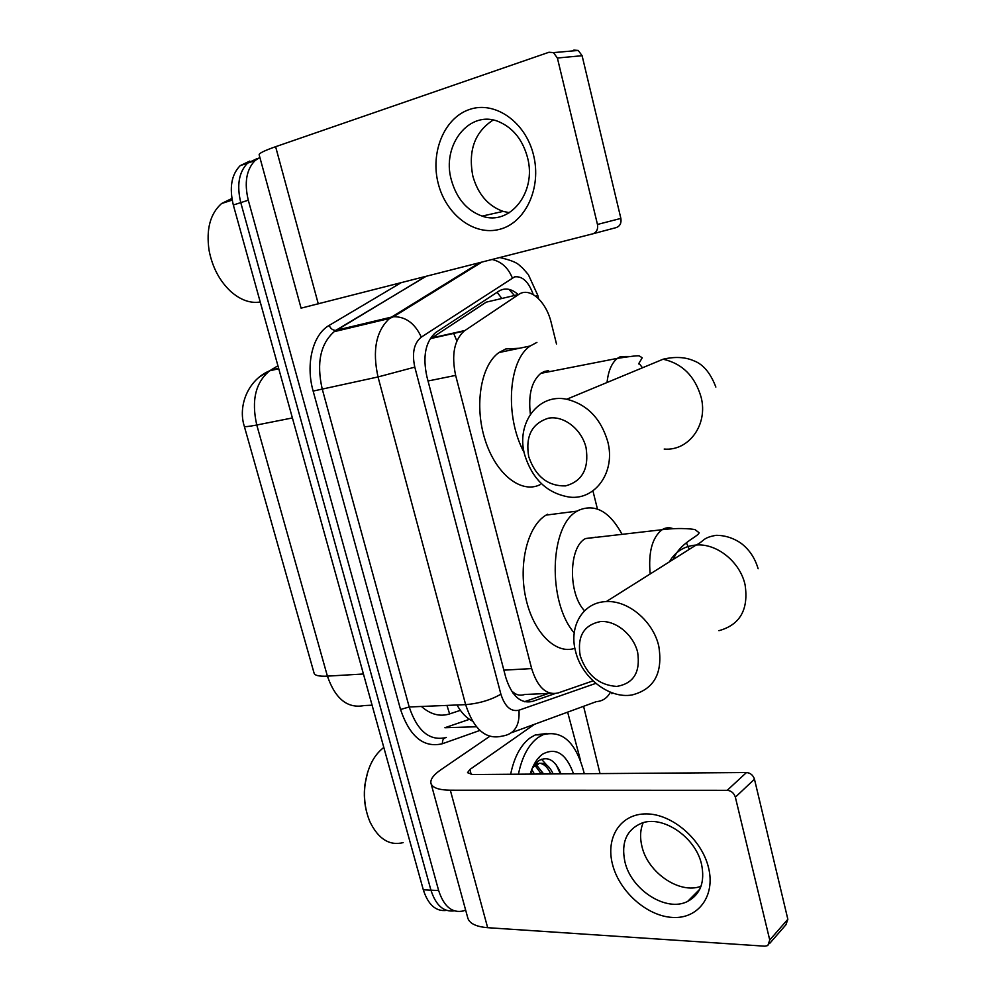 <?xml version="1.0" encoding="UTF-8"?>
<svg xmlns="http://www.w3.org/2000/svg" width="996" height="996" viewBox="0 0 996 996"><rect width="100%" height="100%" fill="white"/><g stroke="black" fill="none" stroke-linecap="round" stroke-linejoin="round"><path stroke-width="1.49" d="M512.99 693.141L513.052 692.083C516.476 695.133 520.36 695.93 524.705 694.486L550.527 693.316M496.033 299.846L486.185 302.161L430.969 338.503L464.086 331.095C454.151 340.283 451.337 355.049 455.645 375.392L531.652 668.577C537.579 687.389 546.368 695.519 558.046 692.979L593.018 680.878M556.503 343.994L551.286 322.965C546.294 301.327 529.723 286.475 518.555 294.555L464.086 331.095M597.413 508.981L592.919 490.854M465.63 910.033L463.327 910.954C452.122 913.369 443.905 906.572 438.651 890.548L248.29 200.208L240.771 202.611C236.612 185.268 238.878 172.109 247.568 163.145L257.192 158.551L247.568 163.145C238.878 172.109 236.612 185.268 240.771 202.611L430.944 890.163L240.771 202.611L233.325 205.014C229.167 187.734 231.446 174.624 240.161 165.672L249.784 161.078M454.238 910.854C443.594 912.212 435.837 905.314 430.944 890.163C435.837 905.314 443.594 912.212 454.238 910.854M446.582 910.406C435.937 911.738 428.168 904.854 423.3 889.789L233.325 205.014M537.778 763.733L538.077 764.38L537.778 763.733M541.214 773.058L541.475 774.017L541.214 773.058M583.581 706.301L600.028 773.593M471.818 267.526L471.992 268.21M248.29 200.208C244.12 182.778 246.373 169.569 255.038 160.593L259.869 157.393M533.806 772.983L534.105 774.079M518.256 294.617C511.483 288.628 505.022 287.471 498.872 291.131L435.489 332.689C425.441 341.865 422.578 356.518 426.886 376.625L505.756 677.355C511.707 696.005 520.609 704.023 532.462 701.408L554.859 693.664M548.597 693.403L524.444 701.707M708.517 867.628C715.651 896.051 698.109 919.196 672.4 917.428C646.765 916.071 619.263 891.37 612.503 864.354C605.381 837.337 620.707 813.52 646.429 813.906C672.026 813.857 701.757 839.23 708.517 867.628M624.915 861.814C631.128 889.851 666.361 912.597 687.651 901.405C700.462 894.371 705.106 882.008 701.558 864.329C695.619 836.926 662.265 814.666 641.3 823.306C626.434 829.929 620.969 842.765 624.915 861.814M701.022 886.278C679.608 894.52 647.774 872.645 641.947 846.463C639.806 837.698 640.216 829.78 643.167 822.708M567.633 712.14L580.606 760.77M489.746 736.343L440.817 769.796C433.808 774.639 430.484 778.997 430.857 782.844C431.803 787.575 438.302 790.027 450.329 790.202L727.217 790.314L746.465 772.535L472.527 774.515L467.522 772.672L469.875 769.51L534.391 724.329M431.168 784.014L467.597 917.241C468.892 923.192 475.565 926.678 487.654 927.687L764.853 946.188L767.841 945.54L769.746 939.987L787.848 919.283L785.931 924.761L769.547 943.573M746.465 772.535C750.436 772.921 753.113 775.137 754.47 779.208L735.359 797.173L769.746 939.987M735.359 797.173C733.965 793.015 731.251 790.737 727.217 790.314M754.47 779.208L787.848 919.283M518.443 774.191C521.979 756.885 528.515 744.672 538.039 737.538L543.007 734.724C562.628 729.719 576.398 742.717 584.291 773.705M510.649 774.241C514.21 757.01 520.771 744.834 530.333 737.725L535.313 734.923L546.866 733.492M530.233 774.104L530.918 771.875C533.669 763.82 537.504 757.956 542.409 754.271C555.743 746.963 566.114 753.474 573.534 773.792M560.985 773.88C555.27 760.01 547.763 755.678 538.463 760.857L532.723 767.219M550.751 773.954C548.012 767.642 544.326 764.057 539.708 763.21M553.129 773.942C549.107 765.115 543.866 761.766 537.417 763.882L532.437 767.879M541.314 774.017L534.989 765.351M543.667 774.004L536.159 764.542M531.964 774.091L530.918 771.888M534.292 774.066L531.789 769.472M403.156 842.628C389.523 845.94 378.505 839.093 370.089 822.111C365.159 810.595 363.49 797.97 365.096 784.238C367.599 767.356 373.836 755.093 383.809 747.461M366.901 813.01C364.374 803.909 363.714 794.447 364.922 784.636L367.536 772.647M547.028 765.376L541.488 759.238M560.375 773.88L556.191 764.779M539.371 757.558L538.375 758.043M637.652 652.318C633.406 634.689 615.727 620.222 600.401 621.579C583.756 625.015 577.033 636.444 580.22 655.866C586.818 674.989 598.957 685.173 616.661 686.418C633.581 683.592 640.577 672.225 637.652 652.318M575.576 651.384C568.679 626.31 583.034 602.094 606.253 601.609C628.015 600.127 653.127 621.106 658.767 646.068C663.112 672.985 654.198 689.294 632.012 694.971C609.129 699.08 581.664 677.517 575.576 651.384M596.056 537.155L585.511 538.562C568.704 546.854 567.907 593.504 584.54 610.772M574.219 632.908C547.19 601.808 549.655 525.104 577.319 511.085L578.863 510.201C595.235 503.453 609.639 511.508 622.089 534.329M574.879 648.284C555.992 654.957 533.296 632.697 525.813 598.11C518.132 563.624 527.818 525.701 546.094 515.106L547.663 514.222M586.046 447.59C581.614 429.151 563.773 415.332 548.485 418.183C531.889 423.375 525.303 436.198 528.714 456.616C535.524 476.424 547.775 486.197 565.454 485.911C582.336 481.342 589.209 468.568 586.046 447.59M524.668 454.749C515.816 423.723 538.014 393.022 566.724 399.247C587.167 404.388 600.837 418.494 607.747 441.577C615.814 471.731 595.571 500.117 569.749 497.141C547.439 493.58 532.412 479.45 524.668 454.749M548.672 370.649L544.202 371.52L540.828 373.351C531.615 381.182 528.129 394.814 530.382 414.261M540.168 484.641C521.456 494.103 496.033 474.532 485.139 440.033C474.046 405.658 480.769 365.295 498.971 352.547L505.781 348.949L519.377 348.264M547.09 370.773L547.85 371.981M524.133 452.495C504.623 416.975 508.246 360.403 530.208 345.998L536.919 342.387M533.545 155.115C541.812 188.095 525.315 222.818 499.755 229.292C474.308 236.239 446.096 214.875 438.265 183.65C430.085 152.537 444.179 117.74 469.676 109.411C495.049 100.596 525.664 122.035 533.545 155.115M451.4 180.164C456.666 198.578 466.912 210.567 482.139 216.107C509.628 226.316 537.093 192.353 527.482 157.393C522.763 140.187 513.513 128.422 499.718 122.11C470.05 108.452 441.054 145.03 451.4 180.164M509.379 212.696L503.142 211.389C488.09 205.973 477.993 194.208 472.851 176.118C467.983 150.707 474.731 132.02 493.095 120.068M573.845 50.099L578.253 50.447L582.1 55.714L557.387 58.017L553.452 52.614L548.983 52.253L275.618 146.698C263.915 150.794 258.45 153.571 259.209 155.003L301.078 308.15L592.832 233.811C596.641 232.354 598.185 229.229 597.463 224.449L620.869 218.41C621.566 223.079 620.022 226.142 616.25 227.586L592.832 233.811M557.387 58.017L597.463 224.449M582.1 55.714L620.869 218.41M260.23 302C250.432 303.568 240.646 300.107 230.898 291.604C219.655 281.109 212.385 267.376 209.085 250.432C206.023 229.341 210.193 213.704 221.573 203.533L231.906 198.478M497.141 292.264L501.81 298.489M472.428 721.067C466.439 718.079 461.31 712.725 457.027 704.994M503.876 670.159L531.652 668.577M428.031 380.995L455.645 375.392M431.754 337.943L464.858 330.535M486.185 302.161L518.555 294.555M421.408 706.463C430.521 714.481 439.921 716.958 449.619 713.908L460.376 710.335M456.865 340.943L453.541 333.062M259.458 376.949L269.667 370.798C247.855 379.837 237.783 406.156 244.294 426.226C244.319 427.023 248.477 426.612 256.769 425.006L327.41 676.135C319.019 676.545 314.549 675.487 314.026 672.935L244.331 426.388M278.743 368.744L269.667 370.798C255.536 382.402 251.241 400.467 256.769 425.006L292.401 417.947M363.428 673.993L327.41 676.135C335.353 698.993 347.629 708.803 364.237 705.542L372.093 705.205M277.921 365.781L270.875 370.014L278.619 368.271M423.3 889.789L438.651 890.548M449.619 713.908L446.955 705.405M533.246 294.579C528.664 281.781 522.452 275.88 514.583 276.863L421.308 337.121C413.987 343.097 411.809 353.107 414.797 367.138L500.888 694.187C504.872 706.662 510.898 712.003 518.978 710.198L595.82 683.368M492.186 259.495C501.511 261.711 508.221 267.849 512.317 277.909M479.898 730.429L442.473 743.713C423.773 748.208 409.792 736.803 400.541 709.513L313.142 391.079C305.386 364.063 312.869 334.469 329.128 325.431L401.102 282.727M518.978 710.198C519.974 725.623 514.422 734.251 502.345 736.069C486.048 740.065 473.81 729.582 465.63 704.633L409.194 706.973C417.361 731.226 429.737 741.41 446.333 737.501C443.494 737.949 442.212 740.016 442.473 743.713M610.424 692.183C607.249 698.047 602.568 701.196 596.405 701.607L511.757 732.62M500.888 694.187C490.754 700.039 478.989 703.512 465.63 704.633L378.019 376.949C372.205 350.405 376.065 330.909 389.585 318.446L391.602 317.064L336.237 330.286L334.183 331.668C320.413 343.919 316.404 362.93 322.144 388.689L409.194 706.973L400.541 709.513M481.815 262.135L393.532 316.716L391.602 317.064L479.649 262.695M426.002 276.378L335.814 330.361C332.95 330.411 330.722 328.767 329.128 325.431M414.797 367.138L378.019 376.949L313.142 391.079M425.516 276.502L334.183 331.668L389.585 318.446L393.532 316.716C405.683 316.566 414.946 323.364 421.308 337.121M499.843 257.541C519.675 262.197 518.717 265.496 522.228 267.65L528.341 274.597L537.803 295.351L535.711 296.198M476.437 726.769L444.876 727.727L469.415 719.336M524.568 701.732L532.462 701.408M450.329 790.202L487.654 927.687M469.875 769.51L471.208 774.477M718.938 630.68C740.04 624.841 748.755 609.552 745.083 584.814C740.165 561.931 716.809 543.169 696.142 545.024C684.128 546.094 675.201 551.722 669.362 561.881M689.282 549.331L686.369 542.671M673.221 528.727C669.474 527.233 665.863 527.494 662.402 529.486L662.029 529.723C652.193 537.504 648.234 552.257 650.151 573.97M664.195 449.059C688.634 451.288 708.243 424.844 701.159 397.342C695.046 376.314 682.372 363.602 663.137 359.207L566.724 399.247M642.482 367.785L639.034 363.316M629.547 356.481L620.608 356.531L617.358 358.373C611.718 362.918 608.27 370.948 607.05 382.501M275.618 146.698L318.284 303.867M509.018 289.375L514.422 295.526M240.161 165.672L255.038 160.593M611.868 693.714L612.64 693.004M538.649 298.763L537.803 295.351M687.651 901.405L699.79 889.229M543.007 734.724L535.313 734.923M758.118 568.753C754.98 558.046 749.316 549.568 741.124 543.318C733.355 537.989 724.988 535.325 716.062 535.325C702.155 537.778 704.458 541.139 696.142 545.024L606.253 601.609M577.319 511.085L546.094 515.106M585.511 538.562L662.029 529.723C681.239 527.233 696.104 529.362 695.42 529.909L699.13 532.773C698.208 536.744 679.471 543.007 673.383 559.354M530.208 345.998L498.971 352.547M715.863 387.07C710.484 372.965 703.114 364.187 693.751 360.764C685.173 357.004 674.964 356.481 663.137 359.207M540.828 373.351L617.358 358.373C631.613 356.157 638.971 355.36 639.42 355.995L642.233 357.788L638.585 363.901M482.139 216.107L503.142 211.389M578.253 50.447L553.452 52.614M232.18 200.096L221.573 203.533"/></g></svg>
